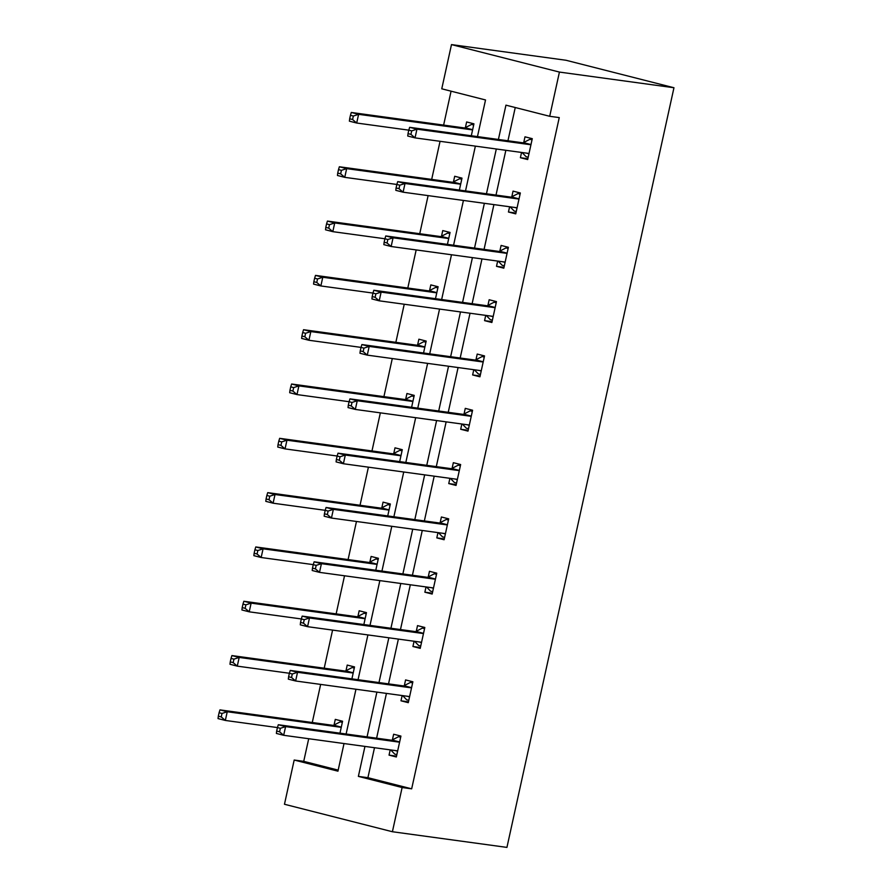 <?xml version="1.0" encoding="UTF-8"?>
<svg xmlns="http://www.w3.org/2000/svg" width="892" height="892" viewBox="0 0 892 892"><rect width="100%" height="100%" fill="white"/><g stroke="black" fill="none" stroke-linecap="round" stroke-linejoin="round"><path stroke-width="1.34" d="M477.465 136.599L485.527 99.96L441.763 88.81L451.486 44.6L566.019 60.266L673.962 87.739L506.935 847.4L392.402 831.734L402.125 787.524L411.669 788.829L559.251 117.599L549.706 116.294L505.942 105.156L498.405 139.453M392.402 831.734L284.47 804.261L294.182 760.04L337.945 771.179L344.022 743.549M308.71 738.721L303.726 761.344L294.182 760.04M451.073 91.185L443.625 125.092M440.057 141.304L431.683 179.404M428.115 195.616L419.742 233.715M416.174 249.927L407.8 288.027M404.232 304.239L395.858 342.338M392.29 358.539L383.917 396.65M380.349 412.851L371.975 450.962M368.407 467.163L360.033 505.262M356.465 521.474L348.092 559.574M344.524 575.786L336.15 613.886M332.582 630.098L324.209 668.197M320.652 684.409L312.267 722.509M303.726 761.344L338.18 770.119M339.963 733.168L342.584 721.238L335.292 719.387L334.054 725.018M351.905 678.857L354.525 666.926L347.233 665.075L345.996 670.706M363.847 624.545L366.467 612.614L359.175 610.764L357.937 616.394M375.788 570.244L378.409 558.303L371.117 556.452L369.879 562.083M387.73 515.933L390.35 504.002L383.058 502.14L381.821 507.771M399.672 461.621L402.292 449.691L395 447.829L393.762 453.459M411.602 407.31L414.234 395.379L406.942 393.517L405.704 399.159M423.544 352.998L426.175 341.067L418.883 339.205L417.634 344.847M435.486 298.686L438.117 286.756L430.825 284.894L429.576 290.536M447.427 244.375L450.059 232.444L442.755 230.582L441.518 236.224M459.369 190.063L462 178.132L454.697 176.27L453.459 181.912M471.31 135.751L473.931 123.821L466.639 121.959L465.401 127.601M515.253 107.519L507.949 140.758M505.853 150.302L496.008 195.069M493.912 204.614L484.066 249.381M481.97 258.925L472.124 303.693M470.028 313.237L460.183 358.004M458.087 367.549L448.241 412.316M446.145 421.849L436.3 466.627M434.203 476.161L424.358 520.939M422.262 530.472L412.416 575.251M410.32 584.784L400.475 629.562M398.378 639.096L388.533 683.874M386.437 693.407L376.602 738.186M374.495 747.719L367.917 777.69L411.669 788.829M390.205 749.871L389.046 755.123L396.338 756.985L400.932 736.09L393.64 734.239L392.402 739.869M402.147 695.559L400.987 700.811L408.28 702.673L412.873 681.778L405.581 679.927L404.344 685.558M414.089 641.248L412.929 646.499L420.221 648.361L424.815 627.477L417.523 625.615L416.285 631.246M426.019 586.936L424.871 592.199L432.163 594.05L436.757 573.166L429.465 571.304L428.227 576.934M437.961 532.624L436.812 537.887L444.105 539.738L448.698 518.854L441.406 516.992L440.157 522.634M449.902 478.313L448.754 483.575L456.046 485.426L460.64 464.542L453.348 462.68L452.099 468.322M461.844 424.001L460.696 429.264L467.988 431.115L472.582 410.231L465.278 408.369L464.041 414.011M473.786 369.689L472.637 374.952L479.929 376.803L484.523 355.919L477.22 354.057L475.982 359.699M485.727 315.378L484.568 320.641L491.871 322.491L496.465 301.608L489.162 299.745L487.924 305.387M497.669 261.066L496.51 266.329L503.813 268.18L508.395 247.296L501.103 245.434L499.866 251.076M509.611 206.754L508.451 212.017L515.743 213.868L520.337 192.984L513.045 191.122L511.807 196.764M521.552 152.443L520.393 157.706L527.685 159.556L532.279 138.673L524.987 136.822L523.749 142.452M549.706 116.294L559.429 72.074L673.962 87.739M559.429 72.074L451.486 44.6M346.118 734.016L355.964 689.237M358.06 679.704L367.905 634.926M370.002 625.392L379.847 580.614M381.943 571.081L391.789 526.302M393.885 516.769L403.73 472.002M405.827 462.457L415.672 417.69M417.768 408.146L427.614 363.378M429.71 353.834L439.544 309.067M441.651 299.522L451.486 254.755M453.582 245.211L463.427 200.444M465.524 190.899L475.369 146.132M364.951 746.414L358.372 776.386L402.125 787.524M496.309 148.997L486.463 193.765M484.367 203.309L474.522 248.076M472.425 257.621L462.58 302.388M460.484 311.932L450.638 356.7M448.542 366.233L438.697 411.011M436.601 420.545L426.755 465.323M424.659 474.856L414.813 519.635M412.717 529.168L402.872 573.946M400.776 583.479L390.93 628.258M388.834 637.791L378.988 682.57M376.892 692.103L367.058 736.881M367.917 777.69L358.372 776.386M396.516 756.148L389.046 755.123M408.458 701.837L400.987 700.811M420.4 647.525L412.929 646.499M432.341 593.213L424.871 592.199M444.283 538.902L436.812 537.887M456.225 484.59L448.754 483.575M468.166 430.278L460.696 429.264M480.108 375.967L472.637 374.952M492.05 321.666L484.568 320.641M503.991 267.355L496.51 266.329M515.933 213.043L508.451 212.017M527.874 158.731L520.393 157.706M390.718 749.938L394.732 754.108L396.851 754.654M400.731 737.004L398.557 736.703L400.675 737.238M398.601 742.055L391.309 740.193L278.304 724.739L285.596 726.601L398.601 742.055A3.568 1.918 104.3 0 0 399.371 741.899L399.694 741.731M280.356 728.307L285.596 726.601L283.678 735.298L276.386 733.447L276.665 731.05L279.586 731.797L280.356 728.307L277.434 727.571L276.665 731.05M397.576 751.343L397.341 751.109A3.568 1.918 104.3 0 0 396.795 750.774A3.568 1.918 104.3 0 0 396.684 750.752L283.678 735.298L279.586 731.797M391.309 740.193A3.568 1.918 104.3 0 0 392.079 740.037L398.557 736.703M278.304 724.739L277.434 727.571L225.33 720.446L218.038 718.584L218.328 716.198L221.238 716.934L222.008 713.455L219.086 712.719L218.328 716.198M342.383 722.152L340.22 721.851L333.731 725.185A3.568 1.918 -75.7 0 1 332.961 725.341L219.956 709.887L227.248 711.738L225.33 720.446L221.238 716.934M342.327 722.386L340.22 721.851M341.346 726.88L341.023 727.047A3.568 1.918 -75.7 0 1 340.253 727.203L227.248 711.738L222.008 713.455M219.086 712.719L219.956 709.887M402.66 695.626L406.674 699.796L408.792 700.343M412.673 682.692L410.498 682.391L412.617 682.926M410.543 687.743L403.251 685.881L290.246 670.427L297.538 672.289L410.543 687.743A3.568 1.918 104.3 0 0 411.312 687.587L411.636 687.42M292.297 673.995L297.538 672.289L295.62 680.986L288.328 679.135L288.607 676.738L291.528 677.485L292.297 673.995L289.376 673.259L288.607 676.738M409.517 697.031L409.283 696.797A3.568 1.918 104.3 0 0 408.737 696.462A3.568 1.918 104.3 0 0 408.625 696.44L295.62 680.986L291.528 677.485M403.251 685.881A3.568 1.918 104.3 0 0 404.009 685.725L410.498 682.391M290.246 670.427L289.376 673.259L237.272 666.134L229.98 664.284L230.259 661.886L233.18 662.622L233.949 659.143L231.028 658.408L230.259 661.886M414.602 641.315L418.616 645.485L420.734 646.031M424.614 628.381L422.44 628.079L424.559 628.626M422.485 633.432L415.193 631.569L302.187 616.116L309.479 617.978L422.485 633.432A3.568 1.918 104.3 0 0 423.254 633.275L423.577 633.108M304.239 619.684L309.479 617.978L307.562 626.675L300.269 624.824L300.548 622.426L303.47 623.173L304.239 619.684L301.318 618.948L300.548 622.426M421.459 642.731L421.225 642.485A3.568 1.918 104.3 0 0 420.678 642.151A3.568 1.918 104.3 0 0 420.567 642.128L307.562 626.675L303.47 623.173M415.193 631.569A3.568 1.918 104.3 0 0 415.951 631.413L422.44 628.079M302.187 616.116L301.318 618.948L249.214 611.823L241.922 609.972L242.2 607.575L245.122 608.322L245.891 604.832L242.97 604.096L242.2 607.575M354.325 667.84L352.15 667.539L345.672 670.873A3.568 1.918 -75.7 0 1 344.903 671.029L231.898 655.575L239.19 657.426L237.272 666.134L233.18 662.622M354.269 668.075L352.15 667.539M353.288 672.568L352.964 672.735A3.568 1.918 -75.7 0 1 352.195 672.891L239.19 657.426L233.949 659.143M231.028 658.408L231.898 655.575M366.266 613.529L364.092 613.228L357.614 616.562A3.568 1.918 -75.7 0 1 356.845 616.718L243.839 601.264L251.131 603.126L249.214 611.823L245.122 608.322M366.211 613.763L364.092 613.228M365.229 618.256L364.906 618.424A3.568 1.918 -75.7 0 1 364.137 618.58L251.131 603.126L245.891 604.832M242.97 604.096L243.839 601.264M426.543 587.003L430.557 591.173L432.676 591.719M436.556 574.069L434.382 573.768L436.5 574.314M434.426 579.12L427.134 577.258L314.129 561.804L321.421 563.666L434.426 579.12A3.568 1.918 104.3 0 0 435.185 578.964L435.519 578.797M316.181 565.372L321.421 563.666L319.503 572.363L312.211 570.512L312.49 568.115L315.411 568.862L316.181 565.372L313.259 564.636L312.49 568.115M433.4 588.419L433.166 588.174A3.568 1.918 104.3 0 0 432.62 587.839A3.568 1.918 104.3 0 0 432.508 587.817L319.503 572.363L315.411 568.862M427.134 577.258A3.568 1.918 104.3 0 0 427.892 577.102L434.382 573.768M314.129 561.804L313.259 564.636L261.155 557.511L253.863 555.66L254.142 553.263L257.063 554.01L257.833 550.52L254.911 549.784L254.142 553.263M438.474 532.691L442.499 536.872L444.617 537.408M448.498 519.757L446.323 519.456L448.442 520.003M446.368 524.808L439.065 522.946L326.071 507.492L333.363 509.354L446.368 524.808A3.568 1.918 104.3 0 0 447.126 524.652L447.461 524.485M328.111 511.071L333.363 509.354L331.445 518.051L324.153 516.2L324.432 513.803L327.353 514.55L328.111 511.071L325.201 510.324L324.432 513.803M445.342 534.107L445.108 533.862A3.568 1.918 104.3 0 0 444.562 533.539A3.568 1.918 104.3 0 0 444.45 533.505L331.445 518.051L327.353 514.55M439.065 522.946A3.568 1.918 104.3 0 0 439.834 522.801L446.323 519.456M326.071 507.492L325.201 510.324L273.097 503.2L265.805 501.349L266.084 498.951L269.005 499.698L269.774 496.208L266.853 495.473L266.084 498.951M450.415 478.38L454.441 482.561L456.559 483.096M460.439 465.446L458.265 465.145L460.383 465.691M458.31 470.497L451.006 468.635L338.012 453.181L345.304 455.043L458.31 470.497A3.568 1.918 104.3 0 0 459.068 470.34L459.402 470.173M340.053 456.76L345.304 455.043L343.387 463.74L336.094 461.889L336.373 459.492L339.295 460.239L340.053 456.76L337.143 456.013L336.373 459.492M457.284 479.796L457.05 479.55A3.568 1.918 104.3 0 0 456.503 479.227A3.568 1.918 104.3 0 0 456.392 479.205L343.387 463.74L339.295 460.239M451.006 468.635A3.568 1.918 104.3 0 0 451.776 468.49L458.265 465.145M338.012 453.181L337.143 456.013L285.039 448.888L277.746 447.037L278.025 444.64L280.947 445.387L281.716 441.897L278.795 441.161L278.025 444.64M378.208 559.217L376.034 558.916L369.556 562.25A3.568 1.918 -75.7 0 1 368.786 562.406L255.781 546.952L263.073 548.814L261.155 557.511L257.063 554.01M378.152 559.462L376.034 558.916M377.171 563.945L376.848 564.112A3.568 1.918 -75.7 0 1 376.078 564.268L263.073 548.814L257.833 550.52M254.911 549.784L255.781 546.952M390.15 504.905L387.975 504.604L381.486 507.938A3.568 1.918 -75.7 0 1 380.728 508.094L267.723 492.64L275.015 494.502L273.097 503.2L269.005 499.698M390.094 505.151L387.975 504.604M389.113 509.633L388.789 509.8A3.568 1.918 -75.7 0 1 388.02 509.956L275.015 494.502L269.774 496.208M266.853 495.473L267.723 492.64M402.091 450.594L399.917 450.293L393.428 453.627A3.568 1.918 -75.7 0 1 392.67 453.783L279.664 438.329L286.956 440.191L285.039 448.888L280.947 445.387M402.036 450.839L399.917 450.293M401.054 455.321L400.731 455.489A3.568 1.918 -75.7 0 1 399.962 455.645L286.956 440.191L281.716 441.897M278.795 441.161L279.664 438.329M462.357 424.068L466.382 428.249L468.501 428.784M472.381 411.134L470.207 410.833L472.325 411.379M470.24 416.185L462.948 414.323L349.954 398.869L357.246 400.731L470.24 416.185A3.568 1.918 104.3 0 0 471.009 416.029L471.333 415.862M351.994 402.448L357.246 400.731L355.328 409.428L348.036 407.577L348.315 405.18L351.236 405.927L351.994 402.448L349.084 401.701L348.315 405.18M469.225 425.484L468.991 425.239A3.568 1.918 104.3 0 0 468.445 424.915A3.568 1.918 104.3 0 0 468.333 424.893L355.328 409.428L351.236 405.927M462.948 414.323A3.568 1.918 104.3 0 0 463.717 414.178L470.207 410.833M349.954 398.869L349.084 401.701L296.98 394.576L289.688 392.725L289.967 390.328L292.888 391.075L293.658 387.596L290.736 386.849L289.967 390.328M414.033 396.282L411.859 395.981L405.369 399.326A3.568 1.918 -75.7 0 1 404.6 399.471L291.606 384.017L298.898 385.879L296.98 394.576L292.888 391.075M413.977 396.527L411.859 395.981M412.996 401.01L412.662 401.177A3.568 1.918 -75.7 0 1 411.903 401.333L298.898 385.879L293.658 387.596M290.736 386.849L291.606 384.017M474.299 369.756L478.324 373.938L480.442 374.473M484.323 356.822L482.148 356.532L484.267 357.068M482.182 361.873L474.89 360.022L361.884 344.557L369.188 346.419L482.182 361.873A3.568 1.918 104.3 0 0 482.951 361.717L483.274 361.55M363.936 348.136L369.188 346.419L367.27 355.127L359.978 353.265L360.257 350.868L363.178 351.615L363.936 348.136L361.026 347.389L360.257 350.868M481.167 371.172L480.933 370.927A3.568 1.918 104.3 0 0 480.387 370.604A3.568 1.918 104.3 0 0 480.275 370.581L367.27 355.127L363.178 351.615M474.89 360.022A3.568 1.918 104.3 0 0 475.659 359.866L482.148 356.532M361.884 344.557L361.026 347.389L308.922 340.265L301.63 338.414L301.909 336.016L304.83 336.763L305.588 333.285L302.678 332.538L301.909 336.016M425.975 341.97L423.8 341.669L417.311 345.014A3.568 1.918 -75.7 0 1 416.542 345.159L303.548 329.705L310.84 331.568L308.922 340.265L304.83 336.763M425.919 342.216L423.8 341.669M424.938 346.698L424.603 346.865A3.568 1.918 -75.7 0 1 423.845 347.021L310.84 331.568L305.588 333.285M302.678 332.538L303.548 329.705M486.24 315.445L490.265 319.626L492.384 320.161M496.264 302.511L494.09 302.221L496.208 302.756M494.123 307.562L486.831 305.711L373.826 290.246L381.129 292.108L494.123 307.562A3.568 1.918 104.3 0 0 494.893 307.405L495.216 307.238M375.878 293.825L381.129 292.108L379.212 300.816L371.919 298.954L372.198 296.557L375.119 297.304L375.878 293.825L372.967 293.078L372.198 296.557M493.109 316.861L492.875 316.615A3.568 1.918 104.3 0 0 492.328 316.292A3.568 1.918 104.3 0 0 492.217 316.27L379.212 300.816L375.119 297.304M486.831 305.711A3.568 1.918 104.3 0 0 487.601 305.555L494.09 302.221M373.826 290.246L372.967 293.078L320.864 285.953L313.571 284.102L313.85 281.705L316.772 282.452L317.53 278.973L314.62 278.226L313.85 281.705M437.916 287.659L435.742 287.358L429.253 290.703A3.568 1.918 -75.7 0 1 428.483 290.848L315.489 275.394L322.781 277.256L320.864 285.953L316.772 282.452M437.861 287.904L435.742 287.358M436.879 292.386L436.545 292.554A3.568 1.918 -75.7 0 1 435.775 292.71L322.781 277.256L317.53 278.973M314.62 278.226L315.489 275.394M498.182 261.144L502.207 265.314L504.326 265.849M508.206 248.199L506.032 247.909L508.15 248.444M506.065 253.25L498.773 251.399L385.768 235.945L393.06 237.796L506.065 253.25A3.568 1.918 104.3 0 0 506.834 253.094L507.158 252.927M387.819 239.513L393.06 237.796L391.153 246.504L383.861 244.642L384.14 242.245L387.061 242.992L387.819 239.513L384.909 238.766L384.14 242.245M505.05 262.549L504.816 262.304A3.568 1.918 104.3 0 0 504.27 261.98A3.568 1.918 104.3 0 0 504.158 261.958L391.153 246.504L387.061 242.992M498.773 251.399A3.568 1.918 104.3 0 0 499.542 251.243L506.032 247.909M385.768 235.945L384.909 238.766L332.805 231.652L325.513 229.79L325.792 227.393L328.713 228.14L329.471 224.661L326.561 223.914L325.792 227.393M449.858 233.347L447.684 233.057L441.194 236.391A3.568 1.918 -75.7 0 1 440.425 236.547L327.431 221.082L334.723 222.944L332.805 231.652L328.713 228.14M449.802 233.593L447.684 233.057M448.81 238.075L448.486 238.242A3.568 1.918 -75.7 0 1 447.717 238.398L334.723 222.944L329.471 224.661M326.561 223.914L327.431 221.082M510.124 206.833L514.149 211.003L516.256 211.538M520.148 193.887L517.973 193.597L520.092 194.133M518.007 198.938L510.715 197.087L397.709 181.633L405.001 183.484L518.007 198.938A3.568 1.918 104.3 0 0 518.776 198.782L519.099 198.615M399.761 185.201L405.001 183.484L403.095 192.193L395.803 190.33L396.081 187.944L399.003 188.68L399.761 185.201L396.851 184.454L396.081 187.944M516.992 208.237L516.758 207.992A3.568 1.918 104.3 0 0 516.212 207.669A3.568 1.918 104.3 0 0 516.1 207.646L403.095 192.193L399.003 188.68M510.715 197.087A3.568 1.918 104.3 0 0 511.484 196.931L517.973 193.597M397.709 181.633L396.851 184.454L344.747 177.341L337.455 175.479L337.733 173.081L340.655 173.828L341.413 170.35L338.503 169.603L337.733 173.081M461.8 179.036L459.625 178.746L453.136 182.08A3.568 1.918 -75.7 0 1 452.367 182.236L339.361 166.771L346.665 168.633L344.747 177.341L340.655 173.828M461.744 179.281L459.625 178.746M460.751 183.763L460.428 183.93A3.568 1.918 -75.7 0 1 459.659 184.087L346.665 168.633L341.413 170.35M338.503 169.603L339.361 166.771M522.065 152.521L526.09 156.691L528.198 157.226M532.078 139.576L529.915 139.286L532.033 139.821M529.948 144.627L522.656 142.776L409.651 127.322L416.943 129.173L529.948 144.627A3.568 1.918 104.3 0 0 530.718 144.471L531.041 144.303M411.703 130.89L416.943 129.173L415.036 137.881L407.744 136.019L408.023 133.633L410.933 134.369L411.703 130.89L408.781 130.143L408.023 133.633M528.934 153.926L528.688 153.68A3.568 1.918 104.3 0 0 528.153 153.357A3.568 1.918 104.3 0 0 528.042 153.335L415.036 137.881L410.933 134.369M522.656 142.776A3.568 1.918 104.3 0 0 523.426 142.62L529.915 139.286M409.651 127.322L408.781 130.143M473.741 124.724L471.567 124.434L465.078 127.768A3.568 1.918 -75.7 0 1 464.308 127.924L351.303 112.47L358.606 114.321L356.688 123.029L408.781 130.154M473.685 124.969L471.567 124.434M472.693 129.451L472.37 129.619A3.568 1.918 -75.7 0 1 471.6 129.775L358.606 114.321L353.355 116.038L350.445 115.291L349.675 118.77L352.596 119.517L353.355 116.038M352.596 119.517L356.688 123.029L349.396 121.167L349.675 118.77M350.445 115.291L351.303 112.47M397.341 751.109L395.145 750.54M399.371 741.899L392.079 740.037M333.731 725.185L341.023 727.047M332.961 725.341L340.253 727.203M409.283 696.797L407.087 696.228M411.312 687.587L404.009 685.725M421.225 642.485L419.028 641.917M423.254 633.275L415.951 631.413M345.672 670.873L352.964 672.735M344.903 671.029L352.195 672.891M357.614 616.562L364.906 618.424M356.845 616.718L364.137 618.58M433.166 588.174L430.97 587.605M435.185 578.964L427.892 577.102M445.108 533.862L442.9 533.304M447.126 524.652L439.834 522.801M457.05 479.55L454.842 478.993M459.068 470.34L451.776 468.49M369.556 562.25L376.848 564.112M368.786 562.406L376.078 564.268M381.486 507.938L388.789 509.8M380.728 508.094L388.02 509.956M393.428 453.627L400.731 455.489M392.67 453.783L399.962 455.645M468.991 425.239L466.784 424.681M471.009 416.029L463.717 414.178M405.369 399.326L412.662 401.177M404.6 399.471L411.903 401.333M480.933 370.927L478.725 370.37M482.951 361.717L475.659 359.866M417.311 345.014L424.603 346.865M416.542 345.159L423.845 347.021M492.875 316.615L490.667 316.058M494.893 307.405L487.601 305.555M429.253 290.703L436.545 292.554M428.483 290.848L435.775 292.71M504.816 262.304L502.609 261.746M506.834 253.094L499.542 251.243M441.194 236.391L448.486 238.242M440.425 236.547L447.717 238.398M516.758 207.992L514.55 207.435M518.776 198.782L511.484 196.931M453.136 182.08L460.428 183.93M452.367 182.236L459.659 184.087M528.688 153.68L526.492 153.123M530.718 144.471L523.426 142.62M465.078 127.768L472.37 129.619M464.308 127.924L471.6 129.775"/></g></svg>
